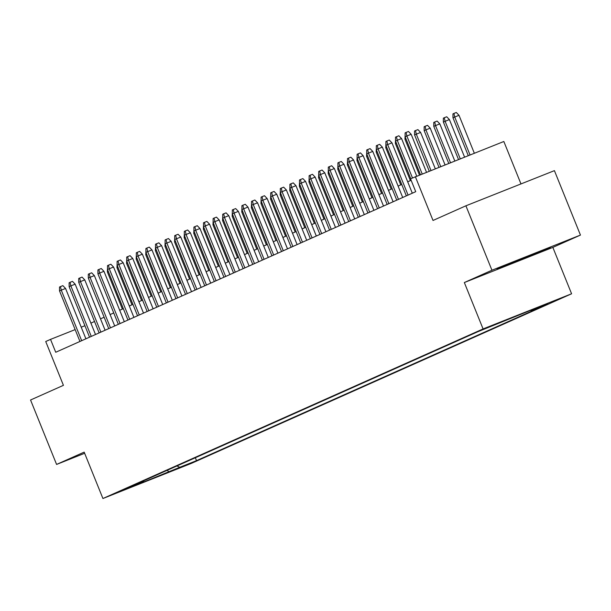 <?xml version="1.0" encoding="UTF-8"?>
<svg xmlns="http://www.w3.org/2000/svg" width="611" height="611" viewBox="0 0 611 611"><rect width="100%" height="100%" fill="white"/><g stroke="black" fill="none" stroke-linecap="round" stroke-linejoin="round"><path stroke-width="0.92" d="M481.384 329.986L497.285 323.609L481.384 329.986M520.977 183.926L503.838 141.5L410.523 178.794L415.732 191.678L55.731 352.264L50.53 339.38L45.726 341.518L63.429 385.335L30.55 399.999L56.586 464.436L84.654 453.286M580.45 235.082L554.414 170.645L465.91 205.8L491.939 270.23L464.337 282.542L483.08 328.932L571.591 293.784L552.848 247.394L580.45 235.082L491.939 270.23M483.08 328.932L102.923 498.515L191.434 463.359L571.591 293.784M130.601 487.196L115.196 493.375L130.517 486.99M176.938 465.956L179.764 467.293L196.505 460.648L547.861 303.911L531.119 310.564L541.682 305.851L478.016 331.651L126.653 488.388L143.402 481.735L143.776 480.75M179.764 467.293L132.839 486.448L143.402 481.735M415.327 176.648L433.023 220.464L465.91 205.8M102.923 498.515L84.181 452.125L56.586 464.436M84.914 325.724L81.217 327.19M75.153 329.596L50.53 339.38M411.127 180.283L407.697 181.811M401.74 184.469L398.097 186.088M392.14 188.753L388.497 190.372M382.539 193.03L378.904 194.657M372.939 197.315L369.304 198.934M363.339 201.599L359.703 203.219M353.738 205.876L350.103 207.503M344.138 210.161L340.503 211.788M334.538 214.446L330.902 216.065M324.937 218.723L321.302 220.35M315.337 223.007L311.702 224.634M305.737 227.292L302.101 228.911M296.136 231.577L292.501 233.196M286.536 235.854L282.901 237.48M276.936 240.138L273.3 241.757M267.343 244.423L263.7 246.042M257.743 248.7L254.1 250.327M248.142 252.985L244.499 254.611M238.542 257.269L234.899 258.888M228.942 261.546L225.299 263.173M219.341 265.831L215.698 267.458M209.741 270.115L206.098 271.735M200.141 274.4L196.505 276.019M190.54 278.677L186.905 280.304M180.94 282.962L177.305 284.581M171.34 287.246L167.704 288.866M161.739 291.523L158.104 293.15M152.139 295.808L148.504 297.435M142.539 300.093L138.903 301.712M132.938 304.37L129.303 305.996M123.338 308.654L119.703 310.281M113.738 312.939L110.102 314.558M104.137 317.224L100.502 318.843M94.537 321.501L90.902 323.127M195.337 457.746L196.505 460.648M531.119 310.564L530.524 310.281M167.17 470.317L169.201 472.005M464.337 282.542L552.848 247.394M519.648 259.385L497.056 268.809L501.119 267.649L550.374 247.638L519.648 259.385M527.461 256.276L527.782 257.063M500.936 267.19L501.119 267.649M85.907 338.807L65.56 288.453L61.26 290.164L81.675 340.694M59.527 290.928L59.519 287.033L60.474 286.597L61.26 290.164L59.527 290.928L79.949 341.465M60.474 286.597L62.872 285.65L65.56 288.453M108.33 271.505L107.376 271.933L122.383 309.082M107.376 271.933L107.521 267.954M95.507 334.523L75.161 284.168L70.853 285.879L91.276 336.409M69.127 286.651L69.119 282.748L70.074 282.32L70.853 285.879L69.127 286.651L89.55 337.18M70.074 282.32L72.465 281.365L75.161 284.168M105.107 330.238L84.761 279.884L80.453 281.595L100.876 332.132M78.727 282.366L78.72 278.463L79.674 278.036L80.453 281.595L78.727 282.366L99.142 332.903M79.674 278.036L82.065 277.089L84.761 279.884M114.708 325.961L94.361 275.607L90.054 277.31L110.476 327.847M88.328 278.081L88.312 274.179L89.275 273.751L90.054 277.31L88.328 278.081L108.743 328.619M89.275 273.751L91.665 272.804L94.361 275.607M124.308 321.676L103.962 271.322L99.654 273.033L120.077 323.563M97.928 273.804L97.913 269.902L98.875 269.474L99.654 273.033L97.928 273.804L118.343 324.334M98.875 269.474L101.266 268.519L103.962 271.322M117.931 267.221L116.976 267.649L131.984 304.797M116.976 267.649L117.121 263.677M127.531 262.936L126.569 263.364L141.584 300.52M126.569 263.364L126.721 259.392M137.131 258.659L136.169 259.087L151.184 296.236M136.169 259.087L136.322 255.108M146.732 254.375L145.769 254.802L160.785 291.951M145.769 254.802L145.922 250.823M133.908 317.392L113.562 267.038L109.254 268.748L129.677 319.286M107.528 269.52L107.513 265.617L108.475 265.189L109.254 268.748L107.528 269.52L127.943 320.057M108.475 265.189L110.866 264.242L113.562 267.038M156.332 250.09L155.37 250.518L170.385 287.674M155.37 250.518L155.522 246.546M143.509 313.115L123.162 262.753L118.855 264.464L139.277 315.001M117.129 265.235L117.113 261.332L118.076 260.905L118.855 264.464L117.129 265.235L137.544 315.772M118.076 260.905L120.466 259.958L123.162 262.753M165.932 245.813L164.97 246.233L179.985 283.389M164.97 246.233L165.123 242.262M153.109 308.83L132.763 258.476L128.455 260.187L148.87 310.716M126.729 260.958L126.714 257.055L127.676 256.628L128.455 260.187L126.729 260.958L147.144 311.488M127.676 256.628L130.067 255.673L132.763 258.476M175.533 241.528L174.57 241.956L189.586 279.105M174.57 241.956L174.723 237.977M162.709 304.545L142.363 254.191L138.055 255.902L158.47 306.439M136.329 256.673L136.314 252.771L137.276 252.343L138.055 255.902L136.329 256.673L156.744 307.203M137.276 252.343L139.667 251.396L142.363 254.191M185.133 237.244L184.171 237.671L199.186 274.82M184.171 237.671L184.323 233.7M172.31 300.268L151.963 249.907L147.656 251.617L168.071 302.155M145.93 252.389L145.914 248.486L146.877 248.058L147.656 251.617L145.93 252.389L166.345 302.926M146.877 248.058L149.267 247.111L151.963 249.907M194.726 232.959L193.771 233.387L208.779 270.543M193.771 233.387L193.924 229.415M181.91 295.984L161.564 245.63L157.256 247.34L177.671 297.87M155.53 248.104L155.515 244.209L156.477 243.781L157.256 247.34L155.53 248.104L175.945 298.642M156.477 243.781L158.868 242.827L161.564 245.63M204.326 228.682L203.371 229.11L218.379 266.259M203.371 229.11L203.524 225.131M191.51 291.699L171.164 241.345L166.856 243.056L187.272 293.586M165.13 243.827L165.115 239.924L166.077 239.497L166.856 243.056L165.13 243.827L185.545 294.357M166.077 239.497L168.468 238.542L171.164 241.345M213.926 224.397L212.972 224.825L227.979 261.974M212.972 224.825L213.124 220.854M201.111 287.414L180.764 237.06L176.457 238.771L196.872 289.309M174.731 239.543L174.715 235.64L175.678 235.212L176.457 238.771L174.731 239.543L195.146 290.08M175.678 235.212L178.068 234.265L180.764 237.06M223.527 220.113L222.572 220.54L237.58 257.697M222.572 220.54L222.725 216.569M210.703 283.137L190.365 232.783L186.057 234.487L206.472 285.024M184.331 235.258L184.316 231.355L185.278 230.927L186.057 234.487L184.331 235.258L204.746 285.795M185.278 230.927L187.669 229.98L190.365 232.783M220.304 278.853L199.965 228.499L195.657 230.21L216.073 280.739M193.931 230.981L193.916 227.078L194.878 226.65L195.657 230.21L193.931 230.981L214.346 281.511M194.878 226.65L197.269 225.696L199.965 228.499M229.904 274.568L209.565 224.214L205.258 225.925L225.673 276.462M203.524 226.696L203.516 222.794L204.479 222.366L205.258 225.925L203.524 226.696L223.947 277.234M204.479 222.366L206.869 221.419L209.565 224.214M239.504 270.291L219.158 219.929L214.858 221.64L235.273 272.178M213.124 222.412L213.117 218.509L214.071 218.081L214.858 221.64L213.124 222.412L233.547 272.949M214.071 218.081L216.47 217.134L219.158 219.929M249.105 266.006L228.758 215.652L224.458 217.363L244.874 267.893M222.725 218.135L222.717 214.232L223.672 213.804L224.458 217.363L222.725 218.135L243.147 268.664M223.672 213.804L226.07 212.849L228.758 215.652M258.705 261.722L238.359 211.368L234.059 213.079L254.474 263.616M232.325 213.85L232.317 209.947L233.272 209.52L234.059 213.079L232.325 213.85L252.748 264.38M233.272 209.52L235.67 208.572L238.359 211.368M268.305 257.445L247.959 207.083L243.659 208.794L264.074 259.331M241.925 209.565L241.918 205.663L242.873 205.235L243.659 208.794L241.925 209.565L262.348 260.103M242.873 205.235L245.271 204.288L247.959 207.083M277.906 253.16L257.559 202.806L253.252 204.517L273.675 255.047M251.526 205.281L251.518 201.386L252.473 200.958L253.252 204.517L251.526 205.281L271.948 255.818M252.473 200.958L254.863 200.003L257.559 202.806M287.506 248.876L267.16 198.522L262.852 200.232L283.275 250.762M261.126 201.004L261.111 197.101L262.073 196.673L262.852 200.232L261.126 201.004L281.541 251.533M262.073 196.673L264.464 195.719L267.16 198.522M297.106 244.591L276.76 194.237L272.453 195.948L292.875 246.485M270.726 196.719L270.711 192.816L271.674 192.389L272.453 195.948L270.726 196.719L291.142 247.256M271.674 192.389L274.064 191.442L276.76 194.237M306.707 240.314L286.36 189.96L282.053 191.663L302.476 242.2M280.327 192.434L280.312 188.532L281.274 188.104L282.053 191.663L280.327 192.434L300.742 242.972M281.274 188.104L283.664 187.157L286.36 189.96M316.307 236.029L295.961 185.675L291.653 187.386L312.076 237.916M289.927 188.157L289.912 184.255L290.874 183.827L291.653 187.386L289.927 188.157L310.342 238.687M290.874 183.827L293.265 182.872L295.961 185.675M325.907 231.745L305.561 181.391L301.254 183.101L321.669 233.639M299.527 183.873L299.512 179.97L300.475 179.542L301.254 183.101L299.527 183.873L319.943 234.41M300.475 179.542L302.865 178.595L305.561 181.391M335.508 227.468L315.161 177.106L310.854 178.817L331.269 229.354M309.128 179.588L309.113 175.685L310.075 175.258L310.854 178.817L309.128 179.588L329.543 230.126M310.075 175.258L312.465 174.311L315.161 177.106M345.108 223.183L324.762 172.829L320.454 174.54L340.869 225.069M318.728 175.311L318.713 171.408L319.675 170.981L320.454 174.54L318.728 175.311L339.143 225.841M319.675 170.981L322.066 170.026L324.762 172.829M354.708 218.898L334.362 168.544L330.055 170.255L350.47 220.792M328.328 171.027L328.313 167.124L329.276 166.696L330.055 170.255L328.328 171.027L348.744 221.556M329.276 166.696L331.666 165.749L334.362 168.544M364.309 214.621L343.962 164.26L339.655 165.971L360.07 216.508M337.929 166.742L337.914 162.839L338.876 162.411L339.655 165.971L337.929 166.742L358.344 217.279M338.876 162.411L341.266 161.464L343.962 164.26M373.909 210.337L353.563 159.983L349.255 161.694L369.67 212.223M347.529 162.457L347.514 158.562L348.476 158.134L349.255 161.694L347.529 162.457L367.944 212.995M348.476 158.134L350.867 157.18L353.563 159.983M383.509 206.052L363.163 155.698L358.856 157.409L379.271 207.939M357.13 158.18L357.114 154.278L358.077 153.85L358.856 157.409L357.13 158.18L377.545 208.71M358.077 153.85L360.467 152.895L363.163 155.698M393.102 201.767L372.763 151.413L368.456 153.124L388.871 203.662M366.73 153.896L366.715 149.993L367.677 149.565L368.456 153.124L366.73 153.896L387.145 204.433M367.677 149.565L370.067 148.618L372.763 151.413M402.702 197.49L382.364 147.136L378.056 148.84L398.471 199.377M376.33 149.611L376.315 145.708L377.277 145.281L378.056 148.84L376.33 149.611L396.745 200.148M377.277 145.281L379.668 144.333L382.364 147.136M412.303 193.206L391.964 142.852L387.657 144.563L408.072 195.092M385.923 145.334L385.915 141.431L386.87 141.004L387.657 144.563L385.923 145.334L406.346 195.864M386.87 141.004L389.268 140.049L391.964 142.852M416.725 176.098L401.557 138.567L397.257 140.278L412.463 177.923M395.523 141.049L395.516 137.147L396.47 136.719L397.257 140.278L395.523 141.049L410.737 178.695M396.47 136.719L398.868 135.772L401.557 138.567M426.486 172.218L411.157 134.283L406.857 135.993L422.178 173.929M405.124 136.765L405.116 132.862L406.071 132.434L406.857 135.993L405.124 136.765L420.421 174.624M406.071 132.434L408.469 131.487L411.157 134.283M233.127 215.836L232.172 216.263L247.18 253.412M232.172 216.263L232.325 212.284M242.727 211.551L241.773 211.979L256.78 249.128M241.773 211.979L241.925 208M252.328 207.266L251.373 207.694L266.381 244.851M251.373 207.694L251.526 203.723M261.928 202.989L260.973 203.41L275.981 240.566M260.973 203.41L261.126 199.438M271.528 198.705L270.574 199.133L285.581 236.281M270.574 199.133L270.719 195.153M281.129 194.42L280.174 194.848L295.182 231.997M280.174 194.848L280.319 190.876M290.729 190.136L289.774 190.563L304.782 227.72M289.774 190.563L289.92 186.592M300.329 185.859L299.375 186.286L314.382 223.435M299.375 186.286L299.52 182.307M309.93 181.574L308.967 182.002L323.983 219.15M308.967 182.002L309.12 178.03M319.53 177.289L318.568 177.717L333.583 214.873M318.568 177.717L318.721 173.745M329.13 173.012L328.168 173.44L343.183 210.589M328.168 173.44L328.321 169.461M338.731 168.728L337.768 169.155L352.784 206.304M337.768 169.155L337.921 165.176M348.331 164.443L347.369 164.871L362.384 202.027M347.369 164.871L347.522 160.899M357.931 160.166L356.969 160.586L371.984 197.743M356.969 160.586L357.122 156.615M367.532 155.881L366.569 156.309L381.585 193.458M366.569 156.309L366.722 152.33M377.124 151.597L376.17 152.024L391.177 189.173M376.17 152.024L376.323 148.053M386.725 147.312L385.77 147.74L400.778 184.896M385.77 147.74L385.923 143.768M396.325 143.035L395.37 143.463L410.378 180.612M395.37 143.463L395.523 139.484M405.925 138.75L404.971 139.178L419.452 175.013M404.971 139.178L405.124 135.207M414.571 134.894L414.556 130.991L415.518 130.563L417.909 129.616L420.605 132.411L414.571 134.894L429.212 171.133M415.518 130.563L416.297 134.122L430.969 170.438M420.605 132.411L435.276 168.728M424.171 130.617L424.156 126.714L425.119 126.286L427.509 125.331L430.205 128.134L424.171 130.617L438.973 167.261M425.119 126.286L425.898 129.845L440.73 166.559M430.205 128.134L445.037 164.848M433.772 126.332L433.757 122.429L434.719 122.001L437.109 121.054L439.805 123.85L433.772 126.332L448.741 163.381M434.719 122.001L435.498 125.561L450.498 162.679M439.805 123.85L454.805 160.976M443.372 122.047L443.357 118.144L444.319 117.717L446.71 116.77L449.406 119.565L443.372 122.047L458.502 159.502M444.319 117.717L445.098 121.276L460.259 158.807M449.406 119.565L464.566 157.096M452.972 117.763L452.957 113.867L453.92 113.44L456.31 112.485L459.006 115.288L452.972 117.763L468.263 155.622M453.92 113.44L454.699 116.999L470.027 154.927M459.006 115.288L474.327 153.216"/></g></svg>
